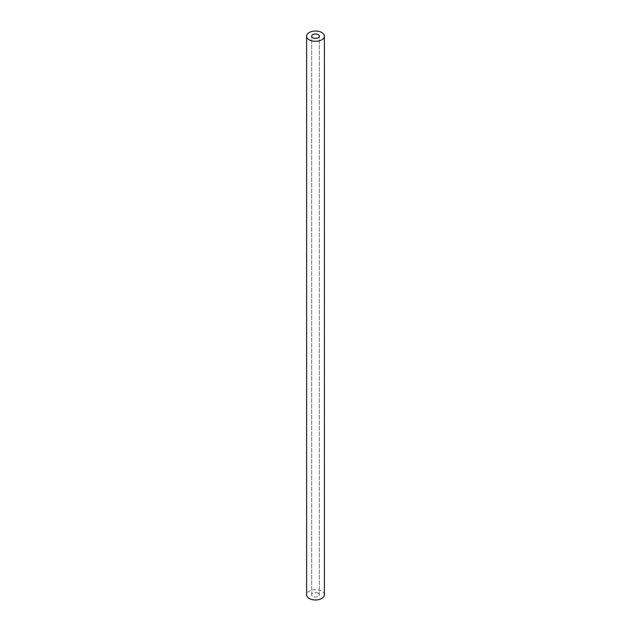 <?xml version="1.0" encoding="UTF-8"?>
<svg xmlns="http://www.w3.org/2000/svg" width="631" height="631" viewBox="0 0 631 631"><rect width="100%" height="100%" fill="white"/><g stroke="black" fill="none" stroke-linecap="round" stroke-linejoin="round"><path stroke-width="0.47" stroke-dasharray="3.15 2.37" d="M318.213 593.274A3.833 2.208 0 0 0 314.033 592.793A3.833 2.208 0 0 0 311.667 594.836A3.833 2.208 0 0 0 312.787 596.405A3.833 2.208 0 0 0 316.967 596.879A3.833 2.208 0 0 0 319.333 594.836A3.833 2.208 0 0 0 318.213 593.274M324.397 594.836A8.897 5.135 0 0 0 320.95 590.782A8.897 5.135 0 0 0 311.588 590.23A8.897 5.135 0 0 0 306.603 594.836M317.85 593.093A3.833 2.208 0 0 0 313.812 592.848A3.833 2.208 0 0 0 311.667 594.836A3.833 2.208 0 0 0 313.15 596.587A3.833 2.208 0 0 0 317.188 596.823A3.833 2.208 0 0 0 319.333 594.836A3.833 2.208 0 0 0 317.85 593.093M319.333 594.836L319.333 36.164L319.333 594.836M311.667 594.836L311.667 36.164L311.667 594.836"/><path stroke-width="0.95" d="M318.213 34.595A3.833 2.208 180 0 1 319.333 36.164A3.833 2.208 180 0 1 316.967 38.207A3.833 2.208 180 0 1 312.787 37.726A3.833 2.208 180 0 1 311.667 36.164A3.833 2.208 180 0 1 314.033 34.121A3.833 2.208 180 0 1 318.213 34.595M306.603 36.164L306.603 594.836A8.897 5.135 0 0 0 310.05 598.898A8.897 5.135 0 0 0 319.412 599.45A8.897 5.135 0 0 0 324.397 594.836L324.397 36.164A8.897 5.135 180 0 1 319.412 40.77A8.897 5.135 180 0 1 310.05 40.218A8.897 5.135 180 0 1 306.603 36.164A8.897 5.135 180 0 1 311.588 31.55A8.897 5.135 180 0 1 320.95 32.102A8.897 5.135 180 0 1 324.397 36.164M313.15 37.907A3.833 2.208 0 0 0 317.188 38.152A3.833 2.208 0 0 0 319.333 36.164A3.833 2.208 0 0 0 317.85 34.413A3.833 2.208 0 0 0 313.812 34.177A3.833 2.208 0 0 0 311.667 36.164A3.833 2.208 0 0 0 313.15 37.907"/></g></svg>
